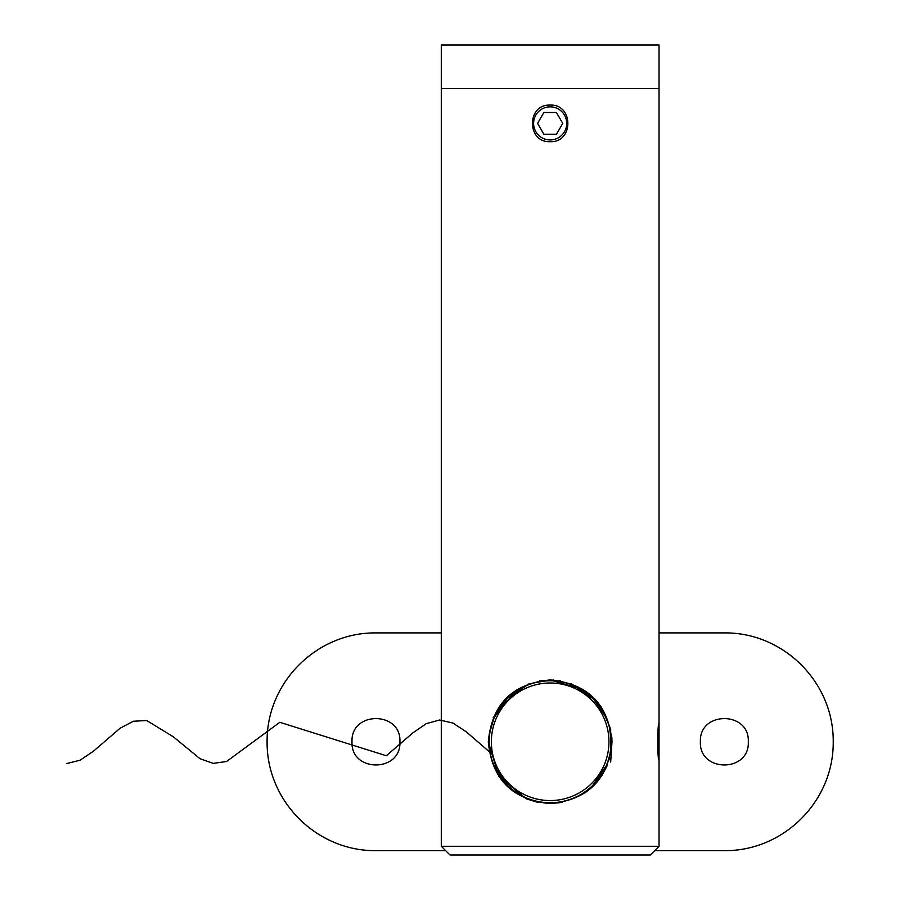<?xml version="1.0" encoding="UTF-8"?>
<svg xmlns="http://www.w3.org/2000/svg" width="900" height="900" viewBox="0 0 900 900"><rect width="100%" height="100%" fill="white"/><g stroke="black" fill="none" stroke-linecap="round" stroke-linejoin="round"><path stroke-width="1.35" d="M659.036 760.061L659.036 723.488C657.349 722.351 657.349 761.197 659.036 760.061L659.036 846.293L441.293 846.293L441.293 88.549L659.036 88.549L659.036 45L441.293 45L441.293 88.549L659.036 88.549L659.036 723.488M610.706 754.38L610.673 729.011L610.695 754.403M550.159 105.097C526.59 103.961 526.534 142.785 550.159 141.683C573.75 142.808 573.761 103.972 550.159 105.097M550.159 679.939C512.46 683.561 491.85 704.16 488.317 741.735C491.805 779.344 512.415 799.976 550.159 803.61C587.869 799.976 608.479 779.377 612 741.791C608.445 704.137 587.824 683.516 550.159 679.939L583.099 689.445M537.919 802.395L526.241 798.795M526.084 798.739L498.803 776.227L488.317 741.758M493.211 717.683L517.252 689.423M659.036 846.293L650.317 855L450 855L441.293 846.293M583.155 689.467L600.851 706.354L610.684 729.079M611.82 737.123L612 741.6M607.117 765.855L601.492 776.261M593.977 785.408L585.146 792.765M562.376 802.395L550.159 803.61M545.434 680.985L536.153 682.436M550.159 682.988A58.792 58.792 0 0 0 491.366 741.769A58.792 58.792 0 0 0 550.159 800.561A58.792 58.792 0 0 0 608.951 741.769A58.792 58.792 0 0 0 550.159 682.988M550.159 802.744A60.964 60.964 0 0 1 489.195 741.769A60.964 60.964 0 0 1 550.159 680.805A60.964 60.964 0 0 1 611.134 741.769A60.964 60.964 0 0 1 550.159 802.744M573.649 685.508L578.273 687.679M611.134 741.769L609.716 728.707M606.296 717.986L601.605 709.043M592.785 698.175L584.809 691.616M503.82 702.146L499.275 708.188M494.032 717.975L490.084 731.408M489.555 735.143L489.195 741.319L488.329 741.319M352.012 741.769C350.527 772.627 401.366 772.729 399.915 741.769C401.4 710.876 350.539 710.865 352.012 741.769M700.403 741.769C698.918 772.627 749.756 772.729 748.305 741.769C749.79 710.876 698.929 710.865 700.403 741.769M606.229 717.817L593.775 699.176L574.11 685.71M529.796 684.304L528.39 684.304L507.341 698.366L494.1 717.817M606.229 765.731L592.83 785.317L593.707 785.678M506.61 785.678L507.488 785.317L494.1 765.731M654.683 850.646L724.354 850.646C783.574 851.231 833.794 801.248 833.231 741.769C833.76 682.391 783.664 632.273 724.354 632.903L659.036 632.903M445.646 850.646L375.964 850.646C316.665 851.276 266.569 801.158 267.097 741.769C266.524 682.301 316.755 632.317 375.964 632.903L441.293 632.903M550.159 106.841A16.549 16.549 0 0 0 533.61 123.39A16.549 16.549 0 0 0 550.159 139.939A16.549 16.549 0 0 0 566.707 123.39A16.549 16.549 0 0 0 550.159 106.841M556.447 134.269L562.736 123.39L556.447 112.5L543.87 112.5L537.592 123.39L543.87 134.269L556.447 134.269M560.509 680.805L539.82 680.805M571.286 683.651L571.939 684.304L570.521 684.304M591.795 787.5L590.49 787.5M509.839 787.5L508.534 787.5M553.781 680.04L540.101 680.76M612 741.769L610.673 762.075L609.334 756.45M492.84 754.819L466.211 731.768L452.891 723.026L439.582 720.011L426.262 723.645L412.954 732.825L386.325 755.741L279.81 722.306L226.553 761.501L213.232 763.38L199.924 758.666L173.295 736.762L146.666 720.518L133.346 721.26L120.038 728.269L93.397 751.264L80.089 760.219L66.769 763.549M612 742.23L611.123 742.241M529.043 683.651L528.39 684.304"/></g></svg>
